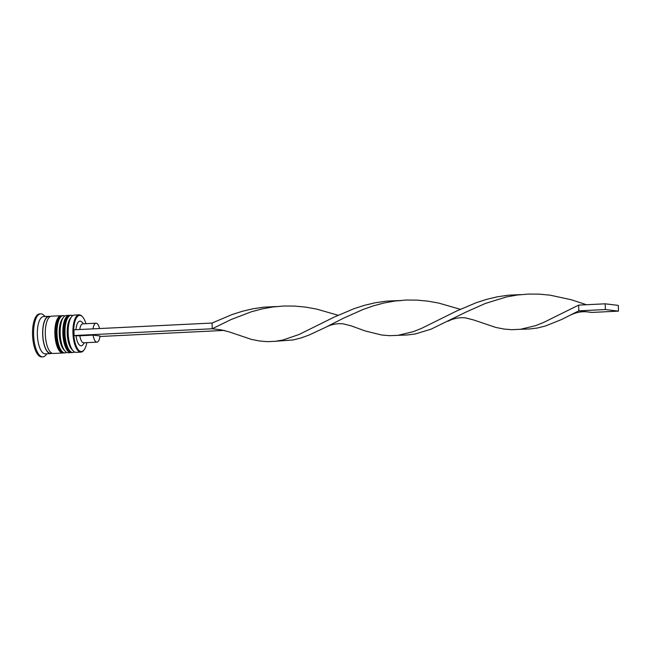 <?xml version="1.0" encoding="UTF-8"?>
<svg xmlns="http://www.w3.org/2000/svg" width="651" height="651" viewBox="0 0 651 651"><rect width="100%" height="100%" fill="white"/><g stroke="black" fill="none" stroke-linecap="round" stroke-linejoin="round"><path stroke-width="0.98" d="M85.908 323.702A18.098 6.835 87.2 0 0 82.539 316.817A18.098 6.835 87.2 0 0 80.114 315.393A18.098 6.835 87.2 0 0 73.685 332.62A18.098 6.835 87.2 0 0 81.001 351.516A18.098 6.835 87.2 0 0 84.15 349.823A18.098 6.835 87.2 0 0 86.835 342.638M84.15 349.823L83.735 350.368A18.667 7.055 -92.8 0 1 80.936 352.134A18.667 7.055 -92.8 0 1 80.48 352.118A18.667 7.055 -92.8 0 1 72.953 333.222A18.667 7.055 -92.8 0 1 79.113 314.832A18.667 7.055 -92.8 0 1 79.568 314.848A18.667 7.055 -92.8 0 1 82.067 316.313L82.539 316.817M79.113 314.832L74.328 315.068A18.667 7.055 87.2 0 0 71.537 316.834A18.667 7.055 87.2 0 0 68.2 334.061A18.667 7.055 87.2 0 0 73.197 350.881A18.667 7.055 87.2 0 0 75.695 352.346A18.667 7.055 87.2 0 0 76.159 352.362L80.936 352.134M69.022 315.328L66.361 315.458A18.667 7.055 87.2 0 0 63.562 317.224A18.667 7.055 87.2 0 0 60.226 334.451A18.667 7.055 87.2 0 0 65.23 351.271A18.667 7.055 87.2 0 0 67.728 352.736A18.667 7.055 87.2 0 0 68.184 352.752L70.845 352.622A18.667 7.055 -92.8 0 1 70.389 352.606A18.667 7.055 -92.8 0 1 62.862 333.719A18.667 7.055 -92.8 0 1 69.022 315.328A18.667 7.055 -92.8 0 1 69.478 315.344A18.667 7.055 -92.8 0 1 69.73 315.385M51.966 353.216A18.667 7.055 -92.8 0 1 50.656 353.615L45.342 353.875A18.667 7.055 -92.8 0 1 44.886 353.851A18.667 7.055 -92.8 0 1 37.359 334.964A18.667 7.055 -92.8 0 1 43.519 316.573L48.833 316.313A18.667 7.055 -92.8 0 1 49.289 316.329A18.667 7.055 -92.8 0 1 50.176 316.581M46.848 353.802L46.05 354.836A21.54 8.137 -92.8 0 1 42.828 356.87A21.54 8.137 -92.8 0 1 42.299 356.854A21.54 8.137 -92.8 0 1 33.616 335.053A21.54 8.137 -92.8 0 1 40.72 313.831A21.54 8.137 -92.8 0 1 41.249 313.855A21.54 8.137 -92.8 0 1 44.13 315.548L45.017 316.5M71.545 352.492A18.667 7.055 -92.8 0 1 70.845 352.622M63.578 352.883A18.667 7.055 -92.8 0 1 62.87 353.013A18.667 7.055 -92.8 0 1 62.415 352.997A18.667 7.055 -92.8 0 1 54.887 334.109A18.667 7.055 -92.8 0 1 61.048 315.719A18.667 7.055 -92.8 0 1 61.503 315.735A18.667 7.055 -92.8 0 1 61.764 315.776M62.87 353.013L53.309 353.485A18.667 7.055 -92.8 0 1 52.853 353.469A18.667 7.055 -92.8 0 1 45.326 334.573A18.667 7.055 -92.8 0 1 51.486 316.183L61.048 315.719M50.656 353.615A18.667 7.055 -92.8 0 1 50.2 353.599A18.667 7.055 -92.8 0 1 42.673 334.704A18.667 7.055 -92.8 0 1 48.833 316.313M42.828 356.87L41.762 356.919A21.54 8.137 -92.8 0 1 41.233 356.903A21.54 8.137 -92.8 0 1 32.55 335.11A21.54 8.137 -92.8 0 1 39.654 313.888L40.72 313.831M93.052 328.861A9.48 3.581 -92.8 0 1 96.031 323.205A9.48 3.581 -92.8 0 1 96.267 323.213A9.48 3.581 -92.8 0 1 99.546 328.543M79.772 329.512A9.48 3.581 -92.8 0 1 82.75 323.856L96.031 323.205M75.947 329.699A12.353 4.671 -92.8 0 1 80.252 321.13A12.353 4.671 -92.8 0 1 81.904 322.099L83.515 323.824M84.435 342.76L83.011 344.623A12.353 4.671 -92.8 0 1 76.061 335.77L74.084 335.525L73.937 329.797L212.071 323.042L212.21 328.771L221.275 329.87L229.209 331.904L251.392 339.383L259.497 340.986L267.406 341.661L275.218 341.327L283.022 339.985L298.972 334.533L334.264 317.061L354.136 308.631L364.576 305.286L375.277 302.764L386.165 301.169L398.615 300.583M65.23 351.271L63.822 349.766A16.95 6.404 -92.8 0 1 59.282 334.5A16.95 6.404 -92.8 0 1 62.317 318.86L63.562 317.224M73.197 350.881L71.797 349.375A16.95 6.404 -92.8 0 1 67.256 334.109A16.95 6.404 -92.8 0 1 70.284 318.469L71.537 316.834M96.958 342.141A9.48 3.581 -92.8 0 1 93.134 335.127L99.994 335.957A9.48 3.581 -92.8 0 1 96.958 342.141L83.678 342.792A9.48 3.581 -92.8 0 1 79.853 335.778L76.061 335.77M93.134 335.127L79.853 335.778M99.937 336.494L224.359 330.407M74.084 335.525L212.21 328.771L231.048 319.56L251.367 311.78L261.979 308.932L272.802 306.987L283.763 306.027L294.765 306.084L305.718 307.126L316.532 309.062L338.097 315.263M276.13 341.222L292.999 339.96L300.852 338.007L308.843 335.151L325.858 327.193C331.562 324.288 337.413 323.189 343.411 323.889L351.402 325.923L365.227 330.977L381.689 335.013L389.599 335.68L407.396 334.964L415.2 333.987L431.035 329.17L465.831 312.154L485.426 303.431L506.364 296.978L517.195 295.033L528.156 294.081L539.158 294.13L550.111 295.172L571.505 299.802L586.47 304.733M212.071 323.042L231.943 314.612L242.384 311.268L253.084 308.737L263.964 307.15L276.423 306.556M398.322 335.249L413.108 331.709L421.173 328.552L456.465 311.088L476.329 302.658L486.769 299.314L497.47 296.783L508.358 295.196L520.816 294.61M605.218 303.814L605.357 309.55L578.796 310.844L591.889 312.431L618.45 311.137L618.312 305.4L605.218 303.814L578.658 305.116L578.796 310.844L561.439 319.584L545.237 326.053L537.392 328.014L529.597 328.991L520.515 329.268L535.301 325.736L543.365 322.579L578.658 305.116M325.858 327.193L343.63 318.127L363.234 309.404L373.56 305.799L384.171 302.959L395.002 301.014L405.964 300.054L416.965 300.111L427.91 301.144L438.725 303.081L460.29 309.29M448.051 321.22C453.755 318.315 459.606 317.216 465.611 317.916L473.594 319.95L495.785 327.429L503.882 329.04L511.792 329.707L520.515 329.268M605.357 309.55L618.45 311.137M74.71 352.053L72.969 352.525A18.667 7.055 -92.8 0 1 72.513 352.5A18.667 7.055 -92.8 0 1 64.986 333.613A18.667 7.055 -92.8 0 1 71.146 315.222A18.667 7.055 -92.8 0 1 71.602 315.239M71.976 352.533A18.667 7.055 87.2 0 0 72.44 352.549L71.732 352.525C62.398 352.476 59.363 316.345 70.609 315.247A18.667 7.055 87.2 0 0 64.449 333.637A18.667 7.055 87.2 0 0 71.976 352.533M70.918 317.761A16.95 6.404 87.2 0 0 67.256 334.109A16.95 6.404 87.2 0 0 72.489 350.01M66.744 352.443L65.002 352.907A18.667 7.055 -92.8 0 1 64.539 352.891A18.667 7.055 -92.8 0 1 57.011 334.004A18.667 7.055 -92.8 0 1 63.171 315.613A18.667 7.055 -92.8 0 1 63.627 315.629M64.01 352.923A18.667 7.055 87.2 0 0 64.465 352.94L63.757 352.907C54.432 352.866 51.388 316.736 62.642 315.637A18.667 7.055 87.2 0 0 56.482 334.028A18.667 7.055 87.2 0 0 64.01 352.923M62.944 318.152A16.95 6.404 87.2 0 0 59.282 334.5A16.95 6.404 87.2 0 0 64.522 350.401M51.673 353.062A18.383 6.949 -92.8 0 1 50.192 353.306A18.383 6.949 -92.8 0 1 42.763 334.118A18.383 6.949 -92.8 0 1 49.297 316.614A18.383 6.949 -92.8 0 1 49.899 316.76M72.928 315.523L70.609 315.247M72.969 352.525L72.44 352.549M64.954 315.914L62.642 315.637M65.002 352.907L64.465 352.94M587.853 311.943C581.839 311.227 575.964 312.325 570.243 315.239M396.272 300.852L400.975 300.616"/></g></svg>

